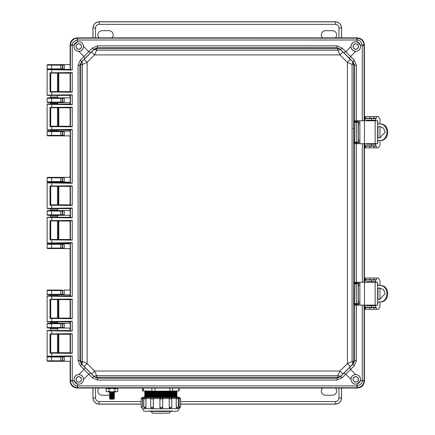 <?xml version="1.0" encoding="UTF-8"?>
<svg xmlns="http://www.w3.org/2000/svg" width="435" height="435" viewBox="0 0 435 435"><rect width="100%" height="100%" fill="white"/><g stroke="black" fill="none" stroke-linecap="round" stroke-linejoin="round"><path stroke-width="0.65" d="M70.106 69.437L57.98 69.448M54.402 69.301L53.875 69.301M58.323 69.377L47.54 69.377L47.121 68.958L47.121 65.049L47.54 64.63L64.249 64.63L64.249 69.377L62.2 69.35L62.629 68.931L64.298 68.931M366.118 120.772A0.837 0.837 -90 0 1 366.912 120.212L375.731 120.212L375.731 118.537L366.912 118.537A2.512 2.512 -90 0 0 364.41 120.767L364.41 44.849C363.97 40.64 361.643 38.313 357.434 37.867L77.087 37.867C72.879 38.313 70.552 40.64 70.106 44.849L70.106 64.63L47.54 64.63M64.298 360.838L62.629 360.832L62.629 356.977L62.2 356.559L64.249 356.531L64.249 361.278L47.54 361.278L47.121 360.86L47.121 356.95L47.54 356.531L70.106 356.472M54.37 356.602L55.609 356.597M62.2 361.251L62.433 360.794L47.132 360.843L47.551 361.262L70.106 361.278L70.106 381.06C70.552 385.269 72.879 387.596 77.087 388.036L357.434 388.036C361.643 387.596 363.97 385.269 364.41 381.06L364.41 305.131A2.512 2.512 90 0 0 366.912 307.366L375.731 307.366L375.731 305.691L366.912 305.691A0.837 0.837 -90 0 1 366.118 305.131M60.759 64.712L60.759 65.13L62.629 65.071L62.629 68.931L60.759 68.871L60.759 69.29L47.54 69.377M366.118 282.228A0.837 0.837 -90 0 1 366.912 281.668L375.731 281.668L375.731 279.993L366.912 279.993A2.512 2.512 -90 0 0 364.41 282.223L364.41 143.68A2.512 2.512 90 0 0 366.912 145.915L375.731 145.915L375.731 144.235L366.912 144.235A0.837 0.837 -90 0 1 366.118 143.68M70.106 73.156L70.106 91.627M70.106 95.352L70.106 97.032L69.247 97.87L64.249 97.87L64.249 102.616L69.247 102.616L70.106 103.454L70.106 104.074M70.106 107.793L70.106 126.264M70.106 129.989L69.247 131.109L64.249 131.109L64.249 135.856L69.247 135.856L70.106 136.693L70.106 176.501L69.247 177.339L64.249 177.339L64.249 182.086L69.247 182.086L70.106 182.923M70.106 186.397L70.106 204.869M70.106 208.593L70.106 209.746L69.247 210.578L64.249 210.578L64.249 215.325L69.247 215.325L70.106 216.162L70.106 217.315M70.106 221.034L70.106 239.506M70.106 242.986L69.247 243.817L64.249 243.817L64.249 248.57L69.247 248.57L70.106 249.402L70.106 289.215L69.247 290.047L64.249 290.047L64.249 294.799L69.247 294.799L70.106 295.92M70.106 299.639L70.106 318.11M70.106 321.835L70.106 322.455L69.247 323.292L64.249 323.292L64.249 328.039L69.247 328.039L70.106 328.871L70.106 330.556M70.106 334.276L70.106 352.747M58.198 323.308L47.54 323.292L47.121 323.711L47.121 327.62L47.54 328.039L49.884 328.039L50.721 328.876L57.48 328.876L58.323 328.039L64.249 328.039L62.2 328.012L62.629 327.593L62.629 323.732L64.298 323.732M51.341 327.985L58.024 328.012M54.37 323.363L55.609 323.357M49.884 323.292L50.721 322.449L57.48 322.449L58.323 323.292L64.249 323.292L60.759 323.792L60.759 327.533L64.298 327.593M62.2 290.08L47.54 290.047L47.121 290.466L47.121 294.381L47.54 294.799L60.759 294.712L60.759 294.294L62.433 294.316L62.433 290.531L62.015 290.112L62.629 290.493L60.759 290.553L60.759 294.294L47.132 294.364L47.551 294.783L49.884 294.799L50.721 295.637L57.48 295.637L58.323 294.799L64.249 294.799L62.2 294.767L62.629 294.354L62.629 290.493L64.298 290.493M51.341 294.74L58.024 294.772M64.298 248.124L62.629 248.124L62.2 248.537L64.249 248.57L47.54 248.57L47.121 248.151L47.121 244.236L47.54 243.817L58.323 243.817L49.884 243.817L50.721 242.98M64.298 244.263L60.759 244.323L60.759 248.064L62.629 248.124L62.629 244.263L62.2 243.85L64.249 243.817L58.323 243.817L57.48 242.98M64.298 214.885L62.629 214.885L62.2 215.298L64.249 215.325L58.323 215.325L57.48 216.168L50.721 216.168L49.884 215.325L47.54 215.325L47.121 214.906L47.121 210.997L47.54 210.578L58.323 210.578L49.884 210.578L50.721 209.741L57.48 209.741L58.323 210.578L64.249 210.578L47.54 210.578M54.402 215.254L53.875 215.254M64.298 181.645L62.629 181.64L62.2 182.058L64.249 182.086L58.323 182.086L57.48 182.923M54.402 182.015L53.875 182.015M50.721 182.923L49.884 182.086L47.54 182.086L47.121 181.667L47.121 177.757L47.54 177.339L64.249 177.339L47.551 177.355L47.132 177.774L51.602 177.844L51.602 177.426M64.298 135.415L62.629 135.41L62.2 135.829L64.249 135.856L47.54 135.856L47.121 135.437L47.121 131.528L47.54 131.109L58.323 131.109L49.884 131.109L50.721 130.272L57.48 130.272L58.323 131.109L64.249 131.109L47.54 131.109M64.298 102.176L62.629 102.171L62.2 102.589L64.249 102.616L58.323 102.616L57.48 103.454L50.721 103.454L49.884 102.616L47.54 102.616L47.121 102.198L47.121 98.288L47.54 97.87L58.323 97.87L49.884 97.87L50.721 97.032L57.48 97.032L58.323 97.87L64.249 97.87L47.551 97.886L47.132 98.305L51.602 98.375L51.602 97.951M54.402 102.546L53.875 102.546M51.602 356.613L51.602 357.037L47.132 356.966L47.551 356.548L64.298 356.972M50.721 73.194L50.721 91.595M50.721 95.385L50.721 97.038M51.602 69.29L51.602 68.871L47.121 68.958M64.298 294.354L62.433 294.316L62.2 294.767M62.2 210.605L62.629 211.024L60.759 211.084L60.759 214.825L62.629 214.885L62.629 211.024L64.298 211.024M62.2 177.366L62.629 177.784L60.759 177.844L60.759 181.58L62.629 181.64L62.629 177.784L64.298 177.779M62.2 131.136L62.629 131.555L60.759 131.615L60.759 135.356L62.629 135.41L62.629 131.555L64.298 131.549M62.2 97.897L62.629 98.315L60.759 98.375L60.759 102.111L62.629 102.171L62.629 98.315L64.298 98.31M62.2 64.657L62.629 65.071L64.298 65.071M47.121 65.049L51.602 65.13L51.602 64.712M58.323 328.039L49.884 328.039M47.54 328.039L62.2 328.012M50.721 328.871L50.721 330.518M50.721 322.46L50.721 321.873M47.54 323.292L60.759 323.374L60.759 323.792L51.602 323.792L51.602 327.533L47.132 327.604L47.551 328.023M58.323 294.799L49.884 294.799M47.54 290.047L60.759 290.134L60.759 290.553L51.602 290.553L51.602 294.712M51.602 248.483L51.602 248.064L60.759 248.064L60.759 248.483L47.54 248.57M62.2 243.85L47.54 243.817M49.884 215.325L58.323 215.325M51.602 215.243L51.602 214.825L60.759 214.825L60.759 215.243L47.54 215.325L47.132 214.89L51.602 214.825L51.602 210.665M49.884 182.086L58.323 182.086M51.602 182.004L51.602 181.58L60.759 181.58L60.759 182.004L47.54 182.086L47.132 181.651L51.602 181.58L51.602 177.844L60.759 177.844L60.759 177.426M51.602 135.774L51.602 135.356L60.759 135.356L60.759 135.774L47.54 135.856M56.534 130.321L52.961 130.342M49.884 102.616L58.323 102.616M51.602 102.529L51.602 102.111L60.759 102.111L60.759 102.529L47.54 102.616L47.132 102.181L51.602 102.111L51.602 98.375L60.759 98.375L60.759 97.951M50.721 334.314L50.721 352.714M50.721 299.677L50.721 318.077M47.551 323.308L47.132 323.727L51.602 323.792L51.602 323.374M47.551 290.063L47.132 290.482L51.602 290.553L51.602 290.134M47.121 244.236L51.602 244.323L51.602 248.064L47.132 248.135L47.551 248.554M50.721 216.168L50.721 217.277M50.721 221.072L50.721 239.473M47.121 210.997L60.759 211.084L60.759 210.665M50.721 186.436L50.721 204.836M50.721 208.631L50.721 209.741M47.121 131.528L51.602 131.615L51.602 135.356L47.132 135.421L47.551 135.84M50.721 103.454L50.721 104.036M50.721 107.831L50.721 126.232M358.38 303.679L358.38 305.131L377.64 305.131L377.64 282.228L358.38 282.228L358.38 283.68M358.38 285.588L358.38 301.77M366.912 279.993L366.678 279.993A2.512 2.512 90 0 0 364.41 281.412M364.41 305.946A2.512 2.512 90 0 0 366.678 307.366L366.912 307.366M377.64 301.923L380.114 301.923C390.217 302.494 390.19 284.854 380.114 285.442L377.64 285.442M379.331 285.442C389.434 284.849 389.461 302.499 379.331 301.923M377.64 299.003L379.706 299.405L385.149 293.685L383.583 289.634L379.706 287.954L377.64 288.356M377.64 298.818L379.826 299.4M379.913 287.959L377.64 288.541M379.989 285.442L379.989 280.553L378.39 278.036L364.796 278.036L364.796 279.716L376.34 279.716L376.34 278.036L377.161 278.036M377.161 309.323L376.34 309.323L376.34 307.648L364.796 307.648L364.796 309.323L378.39 309.323L379.989 306.811L379.989 301.923M377.526 283.207L377.966 284.044L377.64 284.044M377.64 303.315L377.966 303.315L377.966 301.923M377.966 298.97L377.966 288.394M377.966 285.442L377.966 284.044M377.966 303.315L377.526 304.157M375.563 305.691L373.888 305.691M373.888 305.549L373.6 305.131M373.6 282.228L373.627 281.809L375.563 281.668M379.989 287.959L379.989 299.4M373.072 307.648L373.839 307.088M372.572 307.648A0.837 0.837 90 0 0 373.197 307.366M373.197 279.993A0.837 0.837 90 0 0 372.572 279.716M373.839 280.271L373.072 279.716M375.302 281.809L375.274 282.228M375.274 305.131L375.302 305.549M376.34 279.716L376.34 278.036M375.503 307.366A2.512 2.512 -90 0 1 375.421 307.648M375.421 279.716A2.512 2.512 -90 0 1 375.503 279.993M364.796 309.323L364.796 307.648M364.796 278.036L364.796 279.716M358.38 142.223L358.38 143.68L377.64 143.68L377.64 120.772L358.38 120.772L358.38 122.23M358.38 124.133L358.38 140.32M366.912 118.537L366.678 118.537A2.512 2.512 90 0 0 364.41 119.962M364.41 144.491A2.512 2.512 90 0 0 366.678 145.915L366.912 145.915M377.64 140.467L380.114 140.467C390.217 141.038 390.19 123.404 380.114 123.986L377.64 123.986M379.331 123.986C389.434 123.393 389.461 141.043 379.331 140.467M377.64 137.547L379.706 137.955L385.149 132.229L383.583 128.178L379.706 126.498L377.64 126.906M377.64 137.368L379.826 137.944M379.913 126.503L377.64 127.085M379.989 123.986L379.989 119.098L378.39 116.585L364.796 116.585L364.796 118.26L376.34 118.26L376.34 116.585L377.161 116.585M377.161 147.867L376.34 147.867L376.34 146.193L364.796 146.193L364.796 147.867L378.39 147.867L379.989 145.355L379.989 140.467M377.526 121.751L377.966 122.588L377.64 122.588M377.64 141.864L377.966 141.864L377.966 140.467M377.966 137.514L377.966 126.938M377.966 123.986L377.966 122.588M377.966 141.864L377.526 142.702M375.563 144.235L373.888 144.235M373.888 144.099L373.6 143.68M373.6 120.772L373.627 120.354L375.563 120.212M379.989 126.509L379.989 137.944M373.072 146.193L373.839 145.633M372.572 146.193A0.837 0.837 90 0 0 373.197 145.915M373.197 118.537A0.837 0.837 90 0 0 372.572 118.26M373.839 118.82L373.072 118.26M375.302 120.354L375.274 120.772M375.274 143.68L375.302 144.099M376.34 118.26L376.34 116.585M375.503 145.915A2.512 2.512 -90 0 1 375.421 146.193M375.421 118.26A2.512 2.512 -90 0 1 375.503 118.537M364.796 147.867L364.796 146.193M364.796 116.585L364.796 118.26M358.728 124.698L358.358 124.698L358.522 124.307M347.386 62.314L347.386 363.595L339.969 371.012L94.553 371.012L87.136 363.595L87.136 62.314L94.553 54.897L339.969 54.897L347.386 62.314L350.333 59.356L342.927 51.944L339.969 54.897L337.816 50.21L96.7 50.21L94.553 54.897L91.595 51.944L84.183 59.356L87.136 62.314L82.449 64.462L82.449 361.441L87.136 363.595L84.183 366.553L91.595 373.964L94.553 371.012L96.7 375.699L337.816 375.699L339.969 371.012L342.927 373.964L350.333 366.553L347.386 363.595L352.073 361.441L352.073 64.462L347.386 62.314M350.333 366.553L352.508 364.405L352.774 363.187L352.073 361.441L353.677 361.441L353.677 64.462L352.073 64.462L352.774 62.722L352.508 61.504L350.333 59.356M342.927 51.944L340.779 49.769L337.816 50.21L337.816 48.606L96.706 48.606L96.7 50.21L94.96 49.508L93.742 49.769L91.595 51.944M337.06 45.849L97.462 45.849L97.462 47.643L94.243 49.139L93.742 49.769L96.706 48.606L97.462 47.643L337.06 47.643L337.06 45.849L342.253 48.116A2.795 0.701 135.4 0 1 340.279 49.139L337.06 47.643L337.816 48.606L339.425 48.889L340.779 49.769L340.279 49.139L353.144 62.004L352.508 61.504L353.677 64.462L354.634 65.223L353.144 62.004A2.795 0.701 -45.4 0 1 354.161 60.025L356.428 65.223L356.428 120.789L354.139 120.897L353.9 122.295L353.9 142.158L354.139 143.555L354.965 142.713L358.38 142.843M84.183 59.356L82.008 61.504L82.449 64.462L80.845 64.462L80.845 361.441L82.449 361.441L82.008 364.405L84.183 366.553M91.595 373.964L94.243 376.77L90.698 373.181L88.724 374.198L80.355 365.878L78.088 360.686L79.888 360.686L81.378 363.905L82.008 364.405L80.845 361.441L79.888 360.686L79.888 65.223L78.088 65.223L80.355 60.025A2.795 0.701 45.4 0 1 81.378 62.004L79.888 65.223L80.845 64.462L81.127 62.857L82.008 61.504L81.378 62.004L94.243 49.139A2.795 0.701 -135.4 0 1 92.269 48.116L97.462 45.849M97.462 380.06L337.06 380.06L337.06 378.26L340.279 376.77L340.779 376.139L339.425 377.02L337.816 377.303L337.06 378.26L97.462 378.26L97.462 380.06L92.269 377.787A2.795 0.701 -44.6 0 1 94.243 376.77L97.462 378.26L96.706 377.303L95.096 377.02L93.742 376.139L96.7 375.699L96.706 377.303L337.816 377.303L337.816 375.699L340.779 376.139L342.927 373.964M90.698 373.181L81.378 363.905A2.795 0.701 134.6 0 1 80.355 365.878M354.139 143.555L356.428 143.664L356.428 282.239L354.139 282.353L353.9 283.75L353.9 303.614L354.139 305.006L356.428 305.12L356.428 360.686L354.161 365.878A2.795 0.701 -134.6 0 1 353.144 363.905L354.634 360.686L353.677 361.441L352.508 364.405L353.144 363.905L340.279 376.77A2.795 0.701 44.6 0 1 342.253 377.787L337.06 380.06M343.819 52.727L345.798 51.711L350.572 56.485L349.555 58.459M84.966 58.459L83.95 56.485L88.724 51.711L90.698 52.727M354.161 60.025L350.572 56.485L355.705 51.352C358.777 50.998 360.387 49.389 360.539 46.529L360.332 45.126L364.095 44.941C363.546 40.988 361.289 38.737 357.342 38.188L77.669 38.166L77.18 38.188L77.37 40.015C73.727 41.194 72.025 42.896 72.253 45.126L72.248 70.019L47.121 69.654L47.121 95.129L72.248 94.77L72.248 104.656L47.121 104.291L47.121 129.766L72.248 129.407L72.248 183.26L47.121 182.896L47.121 208.37L72.248 208.012L72.248 217.897L47.121 217.533L47.121 243.007L72.248 242.648L72.248 296.501L47.121 296.137L47.121 321.612L72.248 321.253L72.248 331.138L47.121 330.774L47.121 356.249L72.248 355.89L70.41 356.227L70.41 380.478L70.427 380.968L72.253 380.777C73.433 384.42 75.135 386.122 77.37 385.888L77.37 383.958L74.189 380.777L73.977 379.38C74.271 376.362 75.88 374.752 78.817 374.551L83.95 369.424L84.966 367.444M349.555 367.444L350.572 369.424L345.798 374.198L343.819 373.181M353.9 142.158L354.726 142.158L354.965 142.713L357.728 142.745L358.299 142.207L358.299 139.842L359.06 140.918M354.139 120.897L354.965 121.735L354.726 142.158L358.282 142.185L358.282 122.268L353.9 122.295M358.38 121.61L355.46 121.664L354.634 120.827L354.634 65.223L356.428 65.223M356.428 360.686L354.634 360.686L354.634 305.082A0.837 0.826 -81.6 0 1 355.46 304.244L356.716 304.282L356.428 305.12L362.273 305.174L362.273 380.478L362.263 380.777L360.332 380.777L360.539 379.38C360.387 376.52 358.777 374.91 355.705 374.551L350.572 369.424L354.161 365.878M354.139 305.006L354.965 304.168L355.46 304.244M353.9 303.614L354.726 303.614L354.965 304.168L357.728 304.201L358.299 303.663L358.299 301.297L359.06 302.374M354.139 282.353L354.965 283.19L354.726 303.614L358.282 303.641L358.282 283.723L353.9 283.75M355.705 51.352C352.812 51.058 351.219 49.465 350.925 46.578L345.798 51.711L342.253 48.116M364.111 120.772L364.111 45.43L362.273 45.43L362.263 45.126C361.088 41.488 359.381 39.786 357.151 40.015L357.151 41.945C353.655 41.271 351.578 42.799 350.925 46.529L350.925 46.578M92.269 48.116L88.724 51.711L83.591 46.529C82.944 42.799 80.866 41.271 77.37 41.945L77.37 40.015L77.669 40.004L357.151 40.015L357.342 38.188M83.591 46.578C83.297 49.465 81.709 51.058 78.817 51.352C75.88 51.151 74.271 49.547 73.977 46.529L74.189 45.126L77.37 41.945M78.817 374.551C81.709 374.845 83.297 376.438 83.591 379.331L88.724 374.198L92.269 377.787M360.332 380.777L357.151 383.958C353.655 384.632 351.578 383.104 350.925 379.38L350.925 379.331C351.219 376.438 352.812 374.845 355.705 374.551M77.37 383.958C80.866 384.632 82.944 383.11 83.591 379.38L83.591 379.331M358.38 142.8L357.739 142.767A0.56 0.56 -33.7 0 0 358.299 142.207L359.419 142.25M358.38 121.653L356.608 121.735L356.608 142.713M358.38 304.255L357.739 304.223A0.56 0.56 -33.7 0 0 358.299 303.663L359.419 303.706M358.38 283.103L356.608 283.19L356.608 304.168M351.007 46.529A4.747 4.747 0 0 0 358.13 50.639A4.747 4.747 0 0 0 358.13 42.412A4.747 4.747 0 0 0 351.007 46.529M357.151 41.945L360.332 45.126M74.021 46.529A4.747 4.747 0 0 0 81.144 50.639A4.747 4.747 0 0 0 81.144 42.412A4.747 4.747 0 0 0 74.021 46.529M362.273 45.43L362.273 120.729L363.312 120.772M74.021 379.38A4.747 4.747 0 0 0 81.144 383.491A4.747 4.747 0 0 0 81.144 375.269A4.747 4.747 0 0 0 74.021 379.38M50.025 353.111L50.025 333.917L72.248 333.694L72.248 353.329L50.025 353.111L50.612 352.698L70.182 352.741L71.21 353.041L50.416 352.839M72.248 353.329L71.21 353.041M72.248 333.694L70.106 334.336L70.182 352.741M72.248 331.138L47.399 330.497L70.198 330.546M72.248 321.253L70.176 321.824L70.176 330.567L71.21 330.845M50.025 318.474L50.025 299.275L72.248 299.057L72.248 318.692L50.025 318.474L50.612 318.061L70.182 318.105L71.21 318.404L50.416 318.202M72.248 318.692L71.21 318.404M72.248 299.057L70.106 299.699L70.182 318.105M72.248 296.501L47.399 295.86L70.198 295.909M72.248 242.648L70.176 243.219L70.176 295.93L71.21 296.208M50.025 239.87L50.025 220.67L72.248 220.453L72.248 240.087L50.025 239.87L50.612 239.457L70.182 239.5L71.21 239.799L50.416 239.598M72.248 240.087L71.21 239.799M72.248 220.453L70.106 221.094L70.182 239.5M72.248 217.897L47.399 217.255L70.198 217.304M72.248 208.012L70.176 208.582L70.176 217.326L71.21 217.603M50.025 205.233L50.025 186.033L72.248 185.816L72.248 205.45L50.025 205.233L50.612 204.82L70.182 204.863L71.21 205.162L50.416 204.961M72.248 205.45L71.21 205.162M72.248 185.816L70.106 186.457L70.182 204.863M72.248 183.26L47.399 182.618L70.198 182.667M72.248 129.407L70.176 129.978L70.176 182.689L71.21 182.966M50.025 126.628L50.025 107.429L72.248 107.211L72.248 126.846L50.025 126.628L50.612 126.215L70.182 126.259L71.21 126.558L50.416 126.357M72.248 126.846L71.21 126.558M72.248 107.211L70.106 107.853L70.182 126.259M72.248 104.656L47.399 104.014L70.198 104.063M72.248 94.77L70.176 95.341L70.176 104.085L71.21 104.362M50.025 91.992L50.025 72.792L72.248 72.574L72.248 92.209L50.025 91.992L50.612 91.578L70.182 91.622L71.21 91.921L50.416 91.72M72.248 92.209L71.21 91.921M72.248 72.574L70.106 73.216L70.182 91.622M72.248 70.019L50.596 69.377M364.41 120.772L364.41 45.126C364.003 40.7 361.583 38.275 357.151 37.867L77.37 37.867C72.939 38.275 70.519 40.7 70.106 45.126L70.176 69.448L71.21 69.725M70.427 380.968C70.981 384.915 73.232 387.172 77.18 387.721L356.852 387.737L357.342 387.721L357.151 385.888C360.794 384.714 362.496 383.007 362.263 380.777L364.095 380.968L364.111 380.478L364.111 305.131M351.007 379.38A4.747 4.747 0 0 0 358.13 383.491A4.747 4.747 0 0 0 358.13 375.269A4.747 4.747 0 0 0 351.007 379.38M363.312 305.131L362.273 305.131M363.312 143.68L362.98 143.68M362.98 143.735L362.273 143.724L362.273 282.185L363.312 282.228M357.739 121.686L358.299 122.246L359.419 122.202M357.739 283.142L358.299 283.696L359.419 283.653M353.024 46.529A2.73 2.73 0 0 0 357.119 48.894A2.73 2.73 0 0 0 357.119 44.163A2.73 2.73 0 0 0 353.024 46.529M77.18 38.188C73.232 38.737 70.981 40.988 70.427 44.941L74.189 45.126M76.038 46.529A2.73 2.73 0 0 0 80.132 48.894A2.73 2.73 0 0 0 80.132 44.163A2.73 2.73 0 0 0 76.038 46.529M364.41 45.126L364.111 45.43L364.095 44.941M70.41 356.227L70.106 380.777C70.519 385.209 72.939 387.628 77.37 388.036L357.151 388.036C361.583 387.628 364.003 385.209 364.41 380.777L364.41 305.131M364.41 282.228L364.41 143.68M76.038 379.38A2.73 2.73 0 0 0 80.132 381.745A2.73 2.73 0 0 0 80.132 377.014A2.73 2.73 0 0 0 76.038 379.38M77.18 387.721L77.37 385.888L77.669 385.899L77.37 388.036M50.596 356.531L47.399 356.531L51.808 356.363L51.808 352.856M56.305 356.461L70.198 356.482M47.121 330.774L47.399 330.497M50.025 333.917L71.21 333.988M70.182 334.287L50.416 334.189M47.121 356.249L47.399 356.531M47.121 321.612L47.399 321.895L70.198 321.846M47.399 321.895L51.808 321.726L51.808 318.219M47.121 296.137L47.399 295.86M50.025 299.275L50.416 299.552L71.21 299.351M70.182 299.65L50.416 299.552M47.121 243.007L47.399 243.29L70.198 243.241M47.399 243.29L51.808 243.121L51.808 239.614M47.121 217.533L47.399 217.255M50.025 220.67L50.416 220.947L71.21 220.746M70.182 221.045L50.416 220.947M47.121 208.37L47.399 208.653L70.198 208.604M47.399 208.653L51.808 208.485L51.808 204.977M47.121 182.896L47.399 182.618M50.025 186.033L50.416 186.31L71.21 186.109M70.182 186.408L50.416 186.31M47.121 129.766L47.399 130.049L70.198 130M47.399 130.049L51.808 129.88L51.808 126.373M47.121 104.291L47.399 104.014M50.025 107.429L50.416 107.706L71.21 107.505M70.182 107.804L50.416 107.706M47.121 95.129L47.399 95.412L70.198 95.363M47.399 95.412L51.808 95.243L51.808 91.736M47.121 69.654L47.399 69.377M50.025 72.792L50.416 73.069L71.21 72.868M70.182 73.167L50.416 73.069M56.305 69.448L70.198 69.426M70.427 44.941L70.41 69.676M357.342 387.721C361.289 387.166 363.54 384.915 364.095 380.968M353.024 379.38A2.73 2.73 0 0 0 357.119 381.745A2.73 2.73 0 0 0 357.119 377.014A2.73 2.73 0 0 0 353.024 379.38M353.128 46.529A2.626 2.626 0 0 0 357.064 48.802A2.626 2.626 0 0 0 357.064 44.25A2.626 2.626 0 0 0 353.128 46.529M76.141 46.529A2.626 2.626 0 0 0 80.078 48.802A2.626 2.626 0 0 0 80.078 44.25A2.626 2.626 0 0 0 76.141 46.529M76.141 379.38A2.626 2.626 0 0 0 80.078 381.653A2.626 2.626 0 0 0 80.078 377.107A2.626 2.626 0 0 0 76.141 379.38M57.48 352.622L58.801 352.606L58.801 334.423L57.48 334.406M50.721 334.357L50.721 352.665M57.48 317.985L58.801 317.969L58.801 299.786L57.48 299.769M50.721 299.72L50.721 318.028M57.48 239.38L58.801 239.364L58.801 221.181L57.48 221.165M50.721 221.116L50.721 239.424M57.48 204.738L58.801 204.727L58.801 186.544L57.48 186.528M50.721 186.479L50.721 204.787M57.48 126.139L58.801 126.123L58.801 107.94L57.48 107.923M50.721 107.875L50.721 126.183M57.48 91.497L58.801 91.486L58.801 73.303L57.48 73.287M50.721 73.238L50.721 91.546M353.128 379.38A2.626 2.626 0 0 0 357.064 381.653A2.626 2.626 0 0 0 357.064 377.107A2.626 2.626 0 0 0 353.128 379.38M358.38 140.097L358.358 139.755L358.522 140.146M359.06 123.535L358.38 124.356M359.06 284.99L358.38 285.811M358.38 285.996L358.728 286.154M358.728 301.205L358.358 301.205L358.522 301.602M358.38 301.553L358.299 283.696L357.728 283.163M358.728 139.755L358.358 139.755L358.299 122.246L357.728 121.708M93.046 37.867L92.959 27.894L92.959 37.867M341.562 37.867L341.562 27.894L341.475 37.867M111.936 37.867A4.176 4.176 0 0 0 109.016 30.7L102.035 30.7A4.176 4.176 0 0 0 99.12 37.867M335.401 37.867A4.176 4.176 0 0 0 332.487 30.7L325.5 30.7A4.176 4.176 0 0 0 322.585 37.867M92.959 27.894C93.346 24.186 95.395 22.141 99.098 21.75L335.418 21.75C339.126 22.141 341.171 24.186 341.562 27.894M95.559 37.867L95.559 27.981L93.046 27.981C93.394 24.235 95.444 22.185 99.191 21.837L99.098 21.75M335.418 21.75L335.331 21.837C339.077 22.185 341.127 24.235 341.475 27.981L338.963 27.981L338.963 37.867M341.475 388.036L341.562 398.014L341.562 388.036M92.959 388.036L92.959 398.014L93.046 388.036M322.585 388.036A4.176 4.176 0 0 0 325.5 395.203L332.487 395.203A4.176 4.176 0 0 0 335.401 388.036M99.12 388.036A4.176 4.176 0 0 0 102.035 395.203L109.016 395.203A4.176 4.176 0 0 0 109.571 395.165M341.562 398.014C341.171 401.717 339.126 403.767 335.418 404.158L180.596 404.158M141.125 404.158L99.098 404.158C95.395 403.767 93.346 401.717 92.959 398.014M338.963 388.036L338.963 397.922L341.475 397.922C341.127 401.674 339.077 403.718 335.331 404.066L335.418 404.158M99.098 404.158L99.191 404.066C95.444 403.718 93.394 401.674 93.046 397.922L95.559 397.922L95.559 388.036M114.1 391.864L113.665 392.147L109.854 391.864M113.665 392.147L114.552 392.729L109.402 392.729L110.289 392.147M114.552 392.729L113.665 393.311L110.289 393.311L109.402 392.729M113.665 393.311L114.552 393.892L109.402 393.892L110.289 393.311M114.552 393.892L113.665 394.474L110.289 394.474L109.402 393.892M113.665 394.474L114.552 395.056L109.402 395.056L110.289 394.474M114.552 395.056L113.665 395.638L110.289 395.638L109.402 395.056M113.665 395.638L114.552 396.22L109.402 396.22L110.289 395.638M114.552 396.22L113.665 396.802L110.289 396.802L109.402 396.22M113.665 396.802L114.552 397.383L109.402 397.383L110.289 396.802M114.552 397.383L113.665 397.965L110.289 397.965L109.402 397.383M113.665 397.965L114.552 398.547L109.402 398.547L110.289 397.965M114.552 398.547L113.665 399.129L110.289 399.129L109.402 398.547M117.814 388.77L117.814 391.331L116.357 391.826L114.894 391.418L111.98 391.87L109.06 391.418L107.597 391.826L106.14 391.331L106.14 388.77L107.597 388.363L109.06 388.863L111.98 388.411L114.894 388.863L116.357 388.363L117.814 388.77L117.08 388.346M117.814 391.331L117.031 391.788L111.98 391.87L106.923 391.788L106.14 391.331M109.06 391.418L109.06 388.863M106.874 388.346L106.14 388.77M114.894 391.418L114.894 388.863M117.298 388.036L117.298 388.319L111.98 388.411L106.657 388.319L106.657 388.036M114.59 391.859A3.099 3.099 -0 0 1 114.111 392.441M109.843 392.441A3.099 3.099 -0 0 1 109.364 391.859M179.106 388.036L179.106 390.837L178.79 390.864L178.79 388.036M172.657 388.036L172.657 391.098L178.79 390.864M172.657 391.098L169.819 391.136L169.819 388.036M155.061 388.036L155.061 391.157L169.819 391.136M155.061 391.157L151.886 391.136L151.886 388.036M143.267 388.036L143.267 390.924L151.886 391.136M143.267 390.924L142.615 390.886L142.615 388.036M169.813 411.456L169.813 413.092L160.863 413.25L151.907 413.092L151.907 411.456M177.181 392A16.329 0.283 180 0 1 177.181 392.022A16.329 0.283 180 0 1 160.863 392.294A16.329 0.283 180 0 1 144.545 392.022A16.329 0.283 180 0 1 144.545 392L145.317 391.603L160.863 391.881L176.403 391.603L177.181 392M177.181 393.148A16.329 0.283 180 0 1 177.181 393.169A16.329 0.283 180 0 1 160.863 393.447A16.329 0.283 180 0 1 144.545 393.169A16.329 0.283 180 0 1 144.545 393.148L145.317 392.751L160.863 393.028L176.403 392.751L177.181 393.148L176.403 393.572L160.863 393.833L145.317 393.572L144.545 393.169M177.181 394.3A16.329 0.283 180 0 1 177.181 394.317A16.329 0.283 180 0 1 160.863 394.594A16.329 0.283 180 0 1 144.545 394.317A16.329 0.283 180 0 1 144.545 394.3L145.317 393.898L160.863 394.181L176.403 393.898L177.181 394.3M177.181 395.448A16.329 0.283 180 0 1 177.181 395.469A16.329 0.283 180 0 1 160.863 395.741A16.329 0.283 180 0 1 144.545 395.469A16.329 0.283 180 0 1 144.545 395.448L145.317 395.045L160.863 395.328L176.403 395.045L177.181 395.448M177.181 396.595A16.329 0.283 180 0 1 177.181 396.617A16.329 0.283 180 0 1 160.863 396.889A16.329 0.283 180 0 1 144.545 396.617A16.329 0.283 180 0 1 144.545 396.595L145.317 396.198L160.863 396.475L176.403 396.198L177.181 396.595M176.305 397.193A16.329 0.283 180 0 1 177.186 397.285A16.329 0.283 180 0 1 160.863 397.568A16.329 0.283 180 0 1 144.534 397.285A16.329 0.283 180 0 1 145.415 397.193M143.876 398.384A18.297 0.321 180 0 1 142.653 398.297L142.658 398.661L141.125 398.634L141.125 406.986L142.555 407.008L142.522 397.296L143.55 397.296L142.517 397.291L141.125 398.634M142.658 407.008L142.658 398.661M141.125 406.986L142.566 408.443A18.297 0.321 180 0 0 160.863 408.764A18.297 0.321 180 0 0 179.155 408.443C178.676 410.145 178.29 410.901 178.002 410.711L176.996 411.173L164.626 411.499L145.42 411.282L144.105 410.944C143.642 411.162 143.131 410.33 142.566 408.443M180.596 406.97L180.596 398.618L179.236 398.645L179.155 408.313L179.133 406.991L180.596 406.97L179.155 408.443M160.45 408.362L159.917 407.296L162.712 407.296L162.712 398.949A1.343 1.338 125.1 0 0 162.141 397.851L161.347 397.59A17.318 0.304 0 0 0 169.84 397.546L170.471 397.557A1.343 1.142 91.6 0 1 170.509 397.557L169.938 397.541A17.318 0.304 0 0 0 176.044 397.432L176.996 397.438A1.343 0.642 90.5 0 1 177.012 397.438L176.093 397.432A17.318 0.304 0 0 0 178.176 397.28L179.204 397.28L179.133 406.991M179.133 398.645L179.133 398.281A18.297 0.321 180 0 1 178.301 398.362M176.213 407.149L176.931 408.47A1.343 0.642 -89.5 0 1 176.931 408.47A1.343 0.642 -89.5 0 1 176.3 407.155L176.213 398.803L176.213 407.149L178.366 407.133L178.366 398.781L176.3 398.803A1.343 0.642 -89.5 0 1 176.942 397.438M176.213 398.803L176.24 398.438A18.297 0.321 180 0 1 171.765 398.52M170.351 408.59L169.182 407.263L169.231 398.911L169.182 407.263M169.182 398.911L169.226 398.547A18.297 0.321 180 0 1 162.663 398.58M162.712 407.296C160.227 409.998 162.298 408.237 160.488 408.394A1.343 1.338 -54.9 0 0 161.26 408.639L161.374 408.639A1.343 1.338 125.1 0 0 162.712 407.296L162.712 398.944L159.922 398.949L159.917 407.296L159.966 398.585A18.297 0.321 180 0 1 153.316 398.552L153.359 398.917L150.689 398.906L150.689 407.258L153.31 407.269L153.31 398.917A1.343 1.18 -91.8 0 0 152.136 397.568L152.625 397.552A17.318 0.304 0 0 0 161.233 397.59L159.966 398.585M153.359 407.269L152.158 408.601A1.343 1.18 -91.8 0 0 153.31 407.269L153.359 398.917M150.744 398.531A18.297 0.321 180 0 1 145.991 398.449L146.024 398.813L143.811 398.792L143.811 407.144L145.937 407.165L145.937 398.813A1.343 0.701 -90.6 0 0 145.236 397.454L146.111 397.443A17.318 0.304 0 0 0 152.527 397.552L151.994 397.568A1.343 1.18 88.2 0 1 152.038 397.568L152.136 397.568M146.024 407.165L145.263 408.487A1.343 0.701 -90.6 0 0 145.937 407.165L146.024 398.813M145.29 408.487L143.811 407.144M142.653 398.297L143.55 397.296A17.318 0.304 0 0 0 146.051 397.443L145.165 397.454A1.343 0.701 89.4 0 1 145.176 397.454L145.236 397.454M145.991 398.449L146.111 397.443M153.316 398.552L152.625 397.552M169.84 397.546L169.226 398.547M176.044 397.432L176.24 398.438M179.204 397.28L178.171 397.28A17.318 0.304 0 0 0 176.305 397.15L178.301 397.275M178.176 397.28L179.133 398.281M62.2 69.35L62.433 65.114L62.015 64.695M60.759 69.29L62.015 69.312M62.015 361.213L62.433 360.794L62.433 357.015L62.015 356.597L60.759 356.613M47.551 69.361L47.132 68.942L47.132 65.065L47.551 64.641M60.759 68.871L51.602 68.871L51.602 65.13L60.759 65.13L60.759 68.871M62.015 327.974L62.433 327.555L62.433 323.776L62.015 323.357L60.759 323.374M60.759 294.712L62.015 294.734M62.015 290.112L60.759 290.134M62.2 248.537L62.433 244.301L62.015 243.883M60.759 248.483L62.015 248.505M62.2 215.298L62.433 211.062L62.015 210.643M60.759 215.243L62.015 215.26M62.2 182.058L62.433 177.823L62.015 177.404M60.759 182.004L62.015 182.02M62.2 135.829L62.433 131.593L62.015 131.174M60.759 135.774L62.015 135.791M62.2 102.589L62.433 98.353L62.015 97.935M60.759 102.529L62.015 102.551M51.602 361.191L51.602 357.037L60.759 357.037L60.759 361.191M47.121 360.86L47.121 356.95M60.759 327.952L60.759 327.533L51.602 327.533L51.602 327.952M47.121 327.62L47.121 323.711M47.121 294.381L47.121 290.466M47.121 248.151L47.132 244.252L47.551 243.834M60.759 243.904L60.759 244.323L51.602 244.323L51.602 243.904M47.121 214.906L47.132 211.013L47.551 210.594M47.121 181.667L47.121 177.757M47.121 135.437L47.132 131.544L47.551 131.125M60.759 131.196L60.759 131.615L51.602 131.615L51.602 131.196M47.121 102.198L47.121 98.288M352.894 128.515L353.9 128.472M359.87 305.131L359.87 282.228M364.454 305.131L364.454 282.228M375.149 305.131L375.149 282.228M371.376 305.691L371.376 307.366M371.376 279.993L371.376 281.668M373.344 305.691L373.344 305.131L373.339 305.691M373.344 282.228L373.344 281.668L373.339 282.228M365.395 309.323L365.395 307.648M369.984 309.323L369.984 307.648M373.893 309.323L373.893 307.648M373.893 278.036L373.893 279.716M369.984 278.036L369.984 279.716M365.395 278.036L365.395 279.716M373.839 307.366L373.839 307.648M373.839 279.716L373.839 279.993M359.87 143.68L359.87 120.772M364.454 143.68L364.454 120.772M375.149 143.68L375.149 120.772M371.376 144.235L371.376 145.915M371.376 118.537L371.376 120.212M373.344 144.235L373.344 143.68L373.339 144.235M373.344 120.772L373.344 120.212L373.339 120.772M365.395 147.867L365.395 146.193M369.984 147.867L369.984 146.193M373.893 147.867L373.893 146.193M373.893 116.585L373.893 118.26M369.984 116.585L369.984 118.26M365.395 116.585L365.395 118.26M373.839 145.915L373.839 146.193M373.839 118.26L373.839 118.537M355.46 142.789L354.634 143.626L354.634 282.277L355.46 283.12L354.965 283.19L356.608 283.19M80.355 60.025L83.95 56.485L78.817 51.352M350.925 379.331L345.798 374.198L342.253 377.787M355.46 121.664L356.608 121.735M362.273 120.772L356.428 120.789L356.716 121.626M51.808 69.54L51.808 73.053M51.808 104.177L51.808 107.69M51.808 182.782L51.808 186.294M51.808 217.418L51.808 220.931M51.808 296.023L51.808 299.536M51.808 330.66L51.808 334.172M72.248 355.89L72.253 380.777L74.189 380.777M78.088 360.686L78.088 65.223M357.151 383.958L357.151 385.888L356.852 385.899L77.669 385.899M356.716 304.282L358.38 304.299M358.38 283.06L355.46 283.12M362.273 282.228L356.428 282.239L356.716 283.076M356.716 142.827L356.428 143.664L362.273 143.68M356.852 40.004L357.151 37.867M77.37 37.867L77.669 40.004M70.106 380.777L72.248 380.478M51.808 356.363L71.21 356.178M70.41 334.036L70.41 352.992M70.41 321.59L70.41 330.796M51.808 321.726L71.21 321.541M70.41 299.4L70.41 318.355M70.41 242.986L70.41 296.159M51.808 243.121L71.21 242.937M70.41 220.795L70.41 239.75M70.41 208.349L70.41 217.554M51.808 208.485L71.21 208.3M70.41 186.158L70.41 205.113M70.41 129.744L70.41 182.917M51.808 129.88L71.21 129.695M70.41 107.554L70.41 126.509M70.41 95.107L70.41 104.313M51.808 95.243L71.21 95.058M70.41 72.917L70.41 91.872M72.248 45.43L70.106 45.126M357.151 388.036L356.852 385.899M362.273 380.478L364.41 380.777M364.111 282.228L364.111 143.68M50.465 352.834L50.465 334.194M50.465 318.197L50.465 299.557M50.465 239.593L50.465 220.953M50.465 204.956L50.465 186.316M50.465 126.351L50.465 107.711M50.465 91.714L50.465 73.075M58.246 334.406L58.246 352.622M58.246 299.769L58.246 317.985M58.246 221.165L58.246 239.38M58.246 186.528L58.246 204.738M58.246 107.923L58.246 126.139M58.246 73.287L58.246 91.497M95.559 27.981C95.776 25.779 96.983 24.567 99.191 24.355L335.331 24.355C337.538 24.567 338.745 25.779 338.963 27.981M99.191 24.355L99.191 21.837L335.331 21.837L335.331 24.355M141.125 401.554L99.191 401.554C96.983 401.336 95.776 400.129 95.559 397.922M338.963 397.922C338.745 400.129 337.538 401.336 335.331 401.554L180.596 401.554M141.125 404.066L99.191 404.066L99.191 401.554M180.596 404.066L335.331 404.066L335.331 401.554M177.067 390.929L176.403 391.272L160.863 391.533L145.317 391.272L144.708 390.956M177.181 392.022L176.403 392.419L160.863 392.685L145.317 392.419L144.545 392.022M177.181 394.317L176.403 394.719L160.863 394.98L145.317 394.719L144.545 394.317M177.181 395.469L176.403 395.866L160.863 396.127L145.317 395.866L144.545 395.469M177.181 396.617L176.403 397.014L160.863 397.28L145.317 397.014L144.545 396.617M176.403 397.014L176.36 397.378M146.051 397.443L145.176 397.454M152.527 397.552L152.038 397.568M170.471 397.557L169.938 397.541M176.996 397.438L176.093 397.432M180.596 398.618L179.198 397.275L178.171 397.28M176.316 397.122L176.474 397.117A1.343 0.701 89.4 0 1 176.485 397.117L176.947 397.171M145.41 397.139L144.79 397.133A1.343 0.642 90.5 0 0 144.79 397.133A1.343 0.642 90.5 0 0 144.779 397.133M143.354 397.291L145.415 397.15A17.318 0.304 0 0 0 143.545 397.291L142.522 397.291M172.048 411.048L149.673 411.048M176.996 408.47L176.942 408.47C177.067 407.927 176.675 409.748 178.366 407.133M170.471 408.59L170.379 408.59A1.343 1.142 -88.4 0 1 169.231 407.263L171.82 407.252L171.82 398.9L169.231 398.911A1.343 1.142 -88.4 0 1 170.379 397.557M159.917 407.296L159.922 407.296A1.343 1.338 -54.9 0 0 160.488 408.394L160.488 408.394M159.922 398.949L159.917 398.944A1.343 1.338 -54.9 0 1 161.26 397.606M162.712 398.944L162.141 397.851A1.343 1.338 125.1 0 0 161.374 397.606M57.48 73.145L57.48 91.644M57.48 95.341L57.48 97.032M57.48 322.455L57.48 321.824M57.48 216.157L57.48 217.326M57.48 103.448L57.48 104.085M57.48 328.876L57.48 330.567M57.48 334.265L57.48 352.763M57.48 295.637L57.48 295.93M57.48 299.628L57.48 318.126M57.48 221.023L57.48 239.522M57.48 186.387L57.48 204.885M57.48 208.582L57.48 209.741M57.48 107.782L57.48 126.28M57.48 129.978L57.48 130.272M376.34 307.648L376.34 309.323M376.34 146.193L376.34 147.867M58.801 352.606L58.801 334.423M58.801 317.969L58.801 299.786M58.801 239.364L58.801 221.181M58.801 204.727L58.801 186.544M58.801 126.123L58.801 107.94M58.801 91.486L58.801 73.303M176.403 391.272L176.403 391.603M145.317 391.272L145.317 391.603M176.403 392.419L176.403 392.751M145.317 392.419L145.317 392.751M176.403 393.572L176.403 393.898M145.317 393.572L145.317 393.898M176.403 394.719L176.403 395.045M145.317 394.719L145.317 395.045M176.403 395.866L176.403 396.198M145.317 395.866L145.317 396.198M145.317 397.014L145.317 397.345M144.79 397.133L144.284 397.198M145.165 397.454L143.811 398.792M152.179 408.601C151.935 408.927 151.44 408.481 150.689 407.258M151.994 397.568C151.728 397.215 151.293 397.661 150.689 398.906M171.82 407.252C170.009 409.917 170.596 408.019 170.341 408.59L170.313 408.59M170.509 397.557L171.82 398.9M177.012 397.438L178.366 398.781"/></g></svg>
